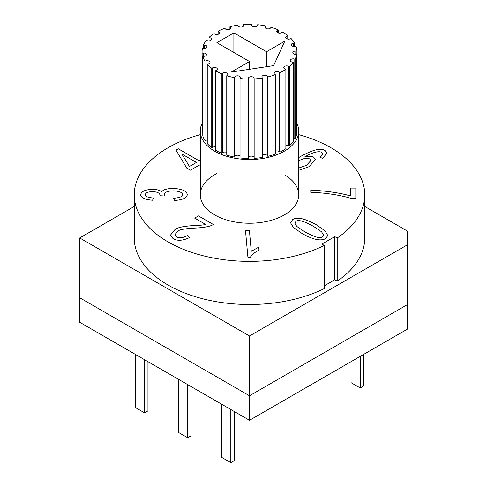 <?xml version="1.0" encoding="UTF-8"?>
<svg xmlns="http://www.w3.org/2000/svg" width="487" height="487" viewBox="0 0 487 487"><rect width="100%" height="100%" fill="white"/><g stroke="black" fill="none" stroke-linecap="round" stroke-linejoin="round"><path stroke-width="0.73" d="M350.433 195.981L350.433 188.067L355.827 188.067L355.827 198.544L351.456 198.544C342.58 195.524 325.079 192.608 310.797 192.359L310.797 190.326C322.217 190.307 341.363 192.949 350.433 195.981L350.433 195.999C341.363 192.974 322.217 190.326 310.797 190.344L310.797 192.359M355.827 198.544L355.827 188.085L350.433 188.085M181.895 154.038L189.443 166.499L196.444 162.457L181.895 154.038L189.443 166.481L196.444 162.439M200.279 160.247L199.207 160.862L178.309 148.797L176.026 150.112M200.279 164.649L190.344 170.164L186.704 168.064L176.014 150.099L178.309 148.772L199.207 160.844L200.279 160.229M187.282 194.63C186.704 190.892 181.949 188.84 173.013 188.463C166.798 188.566 163.048 189.699 161.769 191.86L161.769 191.86C163.048 189.68 166.798 188.548 173.013 188.445C181.949 188.816 186.704 190.874 187.282 194.611C186.917 197.984 182.631 199.938 174.419 200.467L173.682 198.227C179.673 197.752 182.662 196.565 182.662 194.672L182.662 194.69C182.302 192.353 179.119 191.074 173.116 190.843C167.516 191.038 164.569 192.231 164.271 194.423L164.91 196.011L159.973 195.75L160.046 195.421C159.821 193.022 157.277 191.768 152.401 191.641C147.902 191.799 145.54 192.803 145.321 194.648L145.321 194.666C145.309 196.492 148.042 197.612 153.527 198.026M145.321 194.648C145.309 196.474 148.042 197.594 153.527 198.008L152.541 200.242C144.694 199.53 140.749 197.679 140.706 194.69C141.254 191.415 145.187 189.632 152.504 189.34C156.796 189.388 159.882 190.222 161.769 191.841C159.882 190.24 156.796 189.406 152.504 189.358C145.187 189.65 141.254 191.434 140.706 194.709M160.046 195.421L159.98 195.75M164.91 196.03L164.271 194.447M182.662 194.69C182.662 196.59 179.673 197.777 173.682 198.246M205.66 224.452L194.648 218.097L198.465 215.893L213.312 224.464C210.713 226.352 204.82 227.545 195.646 228.05C185.504 228.525 179.551 229.554 177.785 231.142L174.93 234.661L176.44 236.81C179.253 238.344 182.881 237.942 187.325 235.586L189.741 237.467C182.99 240.755 177.438 241.144 173.074 238.636L170.413 235.178L175.046 229.474C178.084 227.295 184.774 225.98 195.123 225.53C201.228 225.213 204.741 224.848 205.66 224.452L205.66 224.47C204.741 224.872 201.228 225.231 195.123 225.554C184.774 226.005 178.084 227.313 175.046 229.493L170.413 235.184M189.729 237.479L187.325 235.605C182.881 237.96 179.253 238.368 176.44 236.828L174.93 234.679M213.294 224.477L198.465 215.918L194.666 218.103M251.286 251.292L258.713 247.159L258.993 250.281C254.64 252.309 251.791 254.604 250.446 257.16L247.913 257.239L245.515 230.832L249.423 230.716L251.286 251.31L249.423 230.735L245.515 230.85M258.993 250.288L258.713 247.177L251.286 251.31M294.805 223.149L296.747 226.412L304.637 231.721C314.45 237.199 320.397 238.843 322.473 236.67L323.526 235.051L321.584 231.8L313.677 226.479C303.864 221.025 297.934 219.363 295.889 221.506L294.805 223.149L296.747 226.394L304.637 231.702C314.45 237.175 320.397 238.825 322.473 236.652L323.526 235.057M292.699 219.576C296.729 216.612 304.661 218.371 316.495 224.854L324.957 230.783L327.812 235.544L325.608 238.606C323.465 239.841 320.647 240.17 317.14 239.586C312.922 238.873 307.814 236.785 301.818 233.328L293.351 227.399L290.483 222.65L292.699 219.576L290.483 222.662M327.812 235.55L324.951 230.801L316.495 224.872C304.661 218.389 296.729 216.63 292.699 219.594M298.732 168.039L306.39 165.385L310.852 160.625L309.756 158.969C307.212 157.709 303.578 158.299 298.841 160.722L298.732 160.789M298.732 168.021L306.39 165.367L310.852 160.6M326.868 153.161L325.054 150.562C321.073 147.725 312.946 149.686 300.662 156.443L298.732 157.587L300.662 156.424C312.946 149.667 321.073 147.707 325.054 150.538L326.868 153.149L322.662 158.421L319.947 157.198L322.437 154.58L322.607 153.782L321.639 152.34C320.227 151.524 317.926 151.548 314.736 152.407C311.966 153.149 308.6 154.659 304.649 156.942L304.649 156.96C308.685 156.01 311.704 156.108 313.719 157.246L315.332 159.699L309.135 166.664L298.732 170.328M315.332 159.712L313.719 157.246C311.704 156.09 308.685 155.992 304.649 156.942M322.607 153.782L322.437 154.598L319.947 157.216M298.732 134.649A115.261 66.549 180 0 1 364.763 194.824A115.261 66.549 180 0 1 337.205 238.009L334.812 236.627L321.907 244.072L324.299 245.454A115.261 66.549 180 0 1 201.21 255.249A115.261 66.549 180 0 1 134.242 194.824A115.261 66.549 180 0 1 200.279 134.649M284.785 175.003A49.23 28.423 180 0 1 298.732 194.824A49.23 28.423 180 0 1 268.343 221.08A49.23 28.423 180 0 1 214.694 214.919A49.23 28.423 180 0 1 200.279 194.824A49.23 28.423 180 0 1 216.904 173.53M407.296 244.888L249.502 335.987L79.704 237.96L79.704 322.266L249.502 420.299L407.296 329.2L407.296 304.692L249.502 395.791L79.704 297.758L249.502 395.791L407.296 304.692L407.296 231.027L364.763 206.47M79.704 237.96L134.242 206.47M324.299 245.454L324.299 288.59A115.261 66.549 180 0 1 201.21 298.385A115.261 66.549 180 0 1 134.242 237.96L134.242 194.824M364.763 194.824L364.763 237.96A115.261 66.549 180 0 1 337.205 281.139L334.812 279.757L324.299 285.826M337.205 281.139L337.205 238.009M334.812 279.757L334.812 236.627M249.502 420.299L249.502 335.987M363.606 354.42L363.606 385.99L360.21 387.95L351.042 382.654L351.042 361.677M360.21 356.381L360.21 387.95M234.223 411.478L234.223 460.69L230.826 462.65L221.658 457.354L221.658 404.222M230.826 409.518L230.826 462.65M191.093 386.575L191.093 435.792L187.696 437.752L178.528 432.456L178.528 379.324M187.696 384.614L187.696 437.752M147.963 361.677L147.963 410.888L144.566 412.848L135.398 407.558L135.398 354.42M144.566 359.716L144.566 412.848M249.557 69.282L249.557 61.526L216.904 42.673L233.882 32.873L233.882 52.48M233.882 32.873L266.535 51.725L266.535 66.695M266.535 51.725L284.785 41.188L273.615 65.617L231.301 72.064L249.557 61.526M229.931 26.755L230.448 27.321A2.879 1.662 180 0 1 230.783 28.1A2.879 1.662 180 0 1 228.598 29.713A2.879 1.662 180 0 1 225.353 28.879L224.836 28.307A47.428 27.382 0 0 0 218.066 31.192L218.852 31.649A2.879 1.662 180 0 1 219.698 32.824A2.879 1.662 180 0 1 217.92 34.358A2.879 1.662 180 0 1 214.779 33.999L213.994 33.548A47.428 27.382 0 0 0 208.996 37.456L209.982 37.755A2.879 1.662 180 0 1 211.516 39.222A2.879 1.662 180 0 1 207.285 40.695L206.305 40.397A47.428 27.382 0 0 0 203.523 44.981L204.619 45.096A2.879 1.662 180 0 1 206.963 46.734A2.879 1.662 180 0 1 203.548 48.365L202.452 48.25A47.428 27.382 0 0 0 202.075 51.695A47.428 27.382 0 0 0 202.142 53.101L203.243 53.028A2.879 1.662 180 0 1 206.451 54.684A2.879 1.662 180 0 1 203.889 56.334L202.787 56.407A47.428 27.382 0 0 0 204.96 61.1L205.983 60.845A2.879 1.662 180 0 1 210.019 62.366A2.879 1.662 180 0 1 208.29 63.894L207.267 64.15A47.428 27.382 0 0 0 211.742 68.259L212.588 67.839A2.879 1.662 180 0 1 215.668 67.59A2.879 1.662 180 0 1 217.348 69.105A2.879 1.662 180 0 1 216.344 70.365L215.504 70.785A47.428 27.382 0 0 0 221.877 73.951L222.468 73.409A2.879 1.662 180 0 1 225.706 72.691A2.879 1.662 180 0 1 227.794 74.292A2.879 1.662 180 0 1 227.35 75.175L226.759 75.722A47.428 27.382 0 0 0 234.466 77.664L234.758 77.043A2.879 1.662 180 0 1 237.918 75.826A2.879 1.662 180 0 1 240.42 77.476A2.879 1.662 180 0 1 240.322 77.902L240.036 78.523A47.428 27.382 0 0 0 248.394 79.071L248.352 78.425A2.879 1.662 180 0 1 248.352 78.364A2.879 1.662 180 0 1 251.176 76.703A2.879 1.662 180 0 1 254.111 78.304L254.153 78.943A47.428 27.382 0 0 0 262.42 78.042L262.049 77.433A2.879 1.662 180 0 1 261.89 76.885A2.879 1.662 180 0 1 264.289 75.248A2.879 1.662 180 0 1 267.491 76.337L267.856 76.94A47.428 27.382 0 0 0 275.295 74.675L274.631 74.158A2.879 1.662 180 0 1 274.071 73.166A2.879 1.662 180 0 1 276.05 71.589A2.879 1.662 180 0 1 279.27 72.179L279.934 72.697A47.428 27.382 0 0 0 285.881 69.264L284.986 68.88A2.879 1.662 180 0 1 283.811 67.541A2.879 1.662 180 0 1 285.4 66.055A2.879 1.662 180 0 1 288.407 66.202L289.302 66.585A47.428 27.382 0 0 0 293.235 62.293L292.182 62.08A2.879 1.662 180 0 1 290.252 60.51A2.879 1.662 180 0 1 294.087 58.939L295.134 59.152A47.428 27.382 0 0 0 296.699 54.38L295.591 54.355A2.879 1.662 180 0 1 292.815 52.693A2.879 1.662 180 0 1 295.804 51.032L296.918 51.056A47.428 27.382 0 0 0 295.974 46.228L294.897 46.393A2.879 1.662 180 0 1 291.275 44.786A2.879 1.662 180 0 1 293.405 43.179L294.483 43.014A47.428 27.382 0 0 0 291.116 38.564L290.179 38.905A2.879 1.662 180 0 1 287.251 38.954A2.879 1.662 180 0 1 285.759 37.499A2.879 1.662 180 0 1 287.111 36.087L288.054 35.746A47.428 27.382 0 0 0 282.563 32.063L281.839 32.55A2.879 1.662 180 0 1 278.655 33.025A2.879 1.662 180 0 1 276.774 31.466A2.879 1.662 180 0 1 277.468 30.383L278.199 29.896A47.428 27.382 0 0 0 271.076 27.309L270.632 27.899A2.879 1.662 180 0 1 267.4 28.861A2.879 1.662 180 0 1 265.105 27.235A2.879 1.662 180 0 1 265.348 26.566L265.792 25.981A47.428 27.382 0 0 0 257.666 24.721L257.544 25.361A2.879 1.662 180 0 1 254.518 26.834A2.879 1.662 180 0 1 251.797 25.172A2.879 1.662 180 0 1 251.816 24.989L251.937 24.35A47.428 27.382 0 0 0 243.537 24.533L243.743 25.166A2.879 1.662 180 0 1 243.792 25.47A2.879 1.662 180 0 1 241.181 27.126A2.879 1.662 180 0 1 238.076 25.781L237.869 25.147A47.428 27.382 0 0 0 229.931 26.755L229.931 29.281M218.066 31.192L218.066 34.321M208.996 37.456L208.996 40.878M203.523 44.981L203.523 48.365M202.075 51.695L202.075 131.1A47.428 27.382 0 0 0 202.142 132.507L202.787 132.464M202.142 53.101L202.142 132.507M202.787 56.407L202.787 135.818A47.428 27.382 0 0 0 204.96 140.506L205.983 140.25A2.879 1.662 180 0 1 207.267 140.11M204.96 61.1L204.96 140.506M207.267 64.15L207.267 143.555A47.428 27.382 0 0 0 211.742 147.671L212.588 147.251A2.879 1.662 180 0 1 215.504 146.958M211.742 68.259L211.742 147.671M215.504 70.785L215.504 150.191A47.428 27.382 0 0 0 221.877 153.356L222.468 152.815A2.879 1.662 180 0 1 226.759 152.425M221.877 73.951L221.877 153.356M226.759 75.722L226.759 155.128A47.428 27.382 0 0 0 234.466 157.07L234.758 156.449A2.879 1.662 180 0 1 237.163 155.231A2.879 1.662 180 0 1 240.036 156.047M234.466 77.664L234.466 157.07M240.036 78.523L240.036 157.934A47.428 27.382 0 0 0 248.394 158.476L248.394 79.071M248.394 157.484A2.879 1.662 180 0 1 251.426 156.114A2.879 1.662 180 0 1 254.111 157.709L254.153 158.348A47.428 27.382 0 0 0 262.42 157.447L262.42 78.042M254.153 78.943L254.153 158.348M262.42 155.329A2.879 1.662 180 0 1 265.172 154.647A2.879 1.662 180 0 1 267.491 155.743L267.856 156.351A47.428 27.382 0 0 0 275.295 154.081L275.295 74.675M267.856 76.94L267.856 156.351M275.295 151.214A2.879 1.662 180 0 1 279.27 151.585L279.934 152.102A47.428 27.382 0 0 0 285.881 148.669L285.881 69.264M279.934 72.697L279.934 152.102M285.881 145.351A2.879 1.662 180 0 1 288.407 145.613L289.302 145.99A47.428 27.382 0 0 0 293.235 141.699L293.235 62.293M289.302 66.585L289.302 145.99M293.235 138.253A2.879 1.662 180 0 1 294.087 138.345L295.134 138.558A47.428 27.382 0 0 0 296.699 133.785L296.699 54.38M295.134 59.152L295.134 138.558M296.699 130.455L296.918 51.056M294.483 43.014L294.483 46.442M288.054 35.746L288.054 39.124M278.199 29.896L278.199 32.903M265.792 25.981L265.792 28.313M251.937 24.35L251.937 25.689M243.537 24.533L243.537 26.158M296.918 123.461A49.23 28.423 180 0 1 298.732 131.1A49.23 28.423 180 0 1 268.343 157.362A49.23 28.423 180 0 1 214.694 151.201A49.23 28.423 180 0 1 200.279 131.1A49.23 28.423 180 0 1 202.075 123.485M230.448 27.321L230.448 28.879M218.852 31.649L218.852 33.999M209.982 37.755L209.982 40.695M204.619 45.096L204.619 48.365M203.243 53.028L203.243 56.376M205.983 60.845L205.983 140.25M212.588 67.839L212.588 147.251M222.468 73.409L222.468 152.815M234.758 77.043L234.758 156.449M254.111 78.304L254.111 157.709M267.491 76.337L267.491 155.743M279.27 72.179L279.27 151.585M288.407 66.202L288.407 145.613M294.087 58.939L294.087 138.345M295.804 51.032L295.804 54.361M293.405 43.179L293.405 46.393M287.111 36.087L287.111 38.905M277.468 30.383L277.468 32.55M265.348 26.566L265.348 27.899M251.816 24.989L251.816 25.361M243.743 25.166L243.743 25.781M200.279 131.1L200.279 194.824M298.732 131.1L298.732 194.824"/></g></svg>
